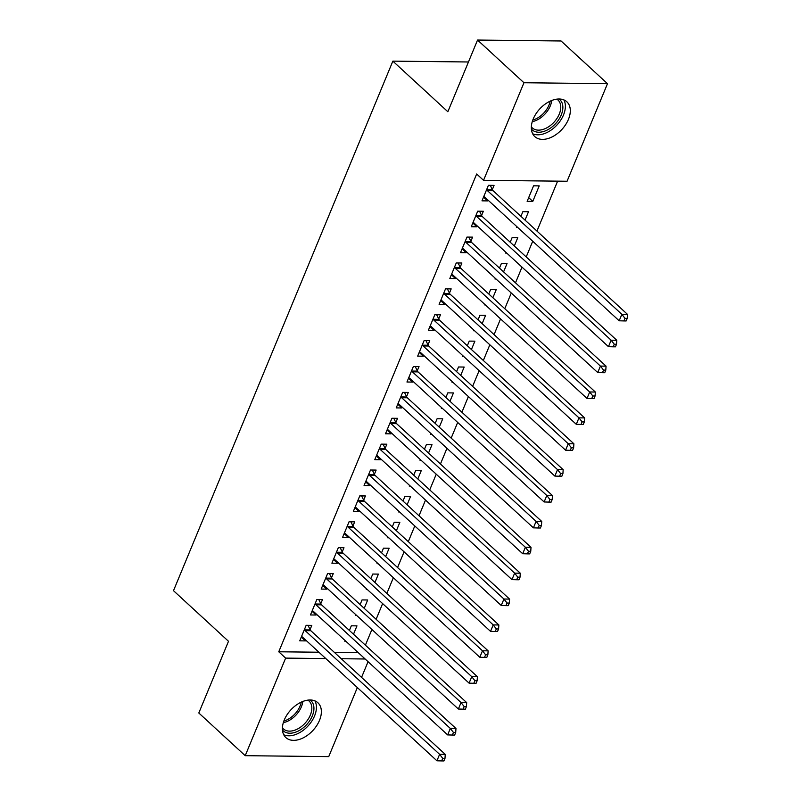 <?xml version="1.0" encoding="UTF-8"?>
<svg xmlns="http://www.w3.org/2000/svg" width="801" height="801" viewBox="0 0 801 801"><rect width="100%" height="100%" fill="white"/><g stroke="black" fill="none" stroke-linecap="round" stroke-linejoin="round"><path stroke-width="1.2" d="M284.275 719.979A23.66 15.099 -47.4 0 1 317.897 702.757A23.66 15.099 -47.4 0 1 319.489 720.369A23.66 15.099 -47.4 0 1 285.867 737.581A23.66 15.099 -47.4 0 1 284.275 719.979M533.216 118.989A23.66 15.099 -47.4 0 1 566.838 101.777A23.66 15.099 -47.4 0 1 568.43 119.379A23.66 15.099 -47.4 0 1 534.798 136.601A23.66 15.099 -47.4 0 1 533.216 118.989M365.406 645.185L371.904 629.486M376.13 619.303L382.628 603.604M386.843 593.421L393.351 577.721M397.566 567.539L404.064 551.839M408.29 541.656L414.788 525.957M419.013 515.774L425.511 500.074M429.726 489.892L436.235 474.192M440.45 464.009L446.948 448.31M451.173 438.127L457.671 422.427M461.887 412.245L468.395 396.545M472.61 386.362L479.118 370.663M483.333 360.48L489.832 344.78M494.057 334.598L500.555 318.898M504.77 308.715L511.278 293.016M515.494 282.833L522.002 267.134M526.217 256.951L532.715 241.251M536.94 231.068L557.616 181.146M368.06 661.696L361.561 677.386M357.336 687.578L328.74 756.615L245.216 755.683L285.637 658.112L325.797 658.552M245.216 755.683L198.808 712.99L228.505 641.291L173.497 590.687L392.85 61.136L447.849 111.739L477.546 40.05L561.07 40.981L607.488 83.674L567.068 181.246L483.544 180.325L523.954 82.743L607.488 83.674M468.465 61.977L392.85 61.136M364.225 608.349L367.679 599.989L362.042 599.929L360.12 604.575M356.665 615.468L355.604 615.458L355.894 614.757M320.8 603.674L322.533 599.488L316.886 599.428L310.458 614.958L316.105 615.018L316.435 614.197M385.661 556.585L389.126 548.224L383.479 548.164L381.556 552.81M378.112 563.704L377.051 563.694L377.341 562.993M342.237 551.909L343.979 547.724L338.332 547.664L331.894 563.193L337.541 563.253L337.882 562.432M407.098 504.82L410.563 496.46L404.926 496.4L402.993 501.046M399.549 511.939L398.487 511.929L398.778 511.228M363.684 500.144L365.416 495.959L359.769 495.899L353.341 511.428L358.988 511.489L359.319 510.668M428.545 453.056L432.009 444.695L426.362 444.635L424.44 449.281M420.996 460.175L419.934 460.164L420.225 459.464M385.121 448.38L386.853 444.195L381.216 444.134L374.778 459.664L380.425 459.724L380.765 458.903M449.982 401.291L453.446 392.931L447.809 392.87L445.877 397.516M442.432 408.41L441.371 408.4L441.661 407.699M406.568 396.615L408.3 392.43L402.653 392.37L396.225 407.899L401.872 407.959L402.202 407.138M471.429 349.526L474.893 341.166L469.246 341.106L467.323 345.752M463.879 356.645L462.818 356.635L463.108 355.934M428.004 344.851L429.736 340.665L424.099 340.605L417.661 356.135L423.308 356.195L423.649 355.374M492.865 297.762L496.33 289.401L490.693 289.341L488.76 293.987M485.316 304.881L484.255 304.871L484.545 304.17M449.451 293.086L451.183 288.901L445.536 288.841L439.108 304.37L444.745 304.43L445.086 303.609M514.312 245.997L517.776 237.637L512.129 237.577L510.207 242.222M506.763 253.116L505.701 253.106L505.982 252.405M470.888 241.321L472.62 237.136L466.983 237.076L460.545 252.605L466.192 252.665L466.532 251.854M539.213 185.872L533.576 185.812L527.138 201.341L532.785 201.401L539.213 185.872M492.335 189.557L494.067 185.371L488.42 185.311L481.992 200.841L487.629 200.901L487.969 200.09M483.544 180.325L476.665 173.997L278.758 651.784L318.918 652.224M334.397 652.404L358.247 652.665M481.611 215.439L483.343 211.254L477.696 211.194L471.268 226.723L476.915 226.783L477.246 225.972M525.035 220.115L528.49 211.754L522.853 211.694L520.93 216.34M517.476 227.234L516.415 227.224L516.705 226.523M460.164 267.204L461.907 263.018L456.26 262.958L449.832 278.488L455.469 278.548L455.809 277.737M503.589 271.879L507.053 263.519L501.406 263.459L499.484 268.105M496.039 278.998L494.978 278.988L495.268 278.287M438.728 318.968L440.46 314.783L434.813 314.723L428.385 330.252L434.032 330.312L434.362 329.491M482.152 323.644L485.616 315.284L479.969 315.224L478.047 319.869M474.592 330.763L473.531 330.753L473.822 330.052M417.281 370.733L419.023 366.548L413.376 366.488L406.948 382.017L412.585 382.077L412.926 381.256M460.705 375.409L464.169 367.048L458.522 366.988L456.6 371.634M453.156 382.528L452.094 382.518L452.385 381.817M395.844 422.497L397.576 418.312L391.939 418.252L385.501 433.782L391.148 433.842L391.479 433.021M439.268 427.173L442.733 418.813L437.086 418.753L435.163 423.399M431.709 434.292L430.648 434.282L430.938 433.581M374.397 474.262L376.14 470.077L370.493 470.017L364.065 485.546L369.702 485.606L370.042 484.785M417.822 478.938L421.286 470.577L415.639 470.517L413.716 475.163M410.272 486.057L409.211 486.047L409.501 485.346M352.961 526.027L354.693 521.841L349.056 521.781L342.618 537.311L348.265 537.371L348.605 536.55M396.385 530.703L399.849 522.342L394.202 522.282L392.28 526.928M388.825 537.821L387.774 537.811L388.054 537.111M331.514 577.791L333.256 573.606L327.609 573.546L321.181 589.075L326.818 589.135L327.158 588.314M374.938 582.467L378.402 574.107L372.755 574.047L370.833 578.692M367.389 589.586L366.327 589.576L366.618 588.875M310.077 629.556L311.809 625.371L306.172 625.301L299.734 640.83L305.381 640.9L305.722 640.079M353.501 634.232L356.966 625.871L351.319 625.811L349.396 630.457M345.942 641.351L344.891 641.341L345.171 640.64M341.276 658.722L365.126 658.993M477.546 40.05L523.954 82.743M278.758 651.784L285.637 658.112M483.524 197.126L487.629 200.901M528.68 197.627L532.785 201.401M472.81 223.008L476.915 226.783M462.087 248.891L466.192 252.665M451.363 274.773L455.469 278.548M440.64 300.655L444.745 304.43M429.927 326.538L434.032 330.312M419.203 352.42L423.308 356.195M408.48 378.302L412.585 382.077M397.757 404.185L401.872 407.959M387.043 430.067L391.148 433.842M376.32 455.949L380.425 459.724M365.596 481.832L369.702 485.606M354.883 507.714L358.988 511.489M344.16 533.596L348.265 537.371M333.436 559.478L337.541 563.253M322.713 585.361L326.818 589.135M312 611.243L316.105 615.018M301.276 637.125L305.381 640.9M486.688 189.497L486.878 189.887A3.034 2.023 -89.4 0 0 487.439 190.658L621.856 314.322L619.173 320.79L484.755 197.126A3.034 2.023 -89.4 0 0 484.044 196.726L483.724 196.645M490.252 185.331L492.515 189.947A3.034 2.023 -89.4 0 0 493.086 190.718L627.503 314.382L621.856 314.322L624.98 318.337L623.909 320.931L626.162 320.951L627.233 318.367L624.98 318.337M627.233 318.367L627.503 314.382M619.173 320.79L623.909 320.931M475.964 215.379L476.154 215.769A3.034 2.023 -89.4 0 0 476.715 216.54L611.133 340.205L608.46 346.673L474.042 223.008A3.034 2.023 -89.4 0 0 473.321 222.608L473.001 222.528M479.529 211.214L481.801 215.829A3.034 2.023 -89.4 0 0 482.362 216.6L616.78 340.265L611.133 340.205L614.257 344.22L613.186 346.813L615.448 346.833L616.52 344.25L614.257 344.22M616.52 344.25L616.78 340.265M608.46 346.673L613.186 346.813M465.241 241.261L465.431 241.652A3.034 2.023 -89.4 0 0 466.002 242.423L600.42 366.087L597.736 372.555L463.318 248.891A3.034 2.023 -89.4 0 0 462.598 248.49L462.287 248.41M468.815 237.096L471.078 241.712A3.034 2.023 -89.4 0 0 471.639 242.483L606.057 366.147L600.42 366.087L603.543 370.102L602.462 372.695L604.725 372.715L605.796 370.132L603.543 370.102M605.796 370.132L606.057 366.147M597.736 372.555L602.462 372.695M559.008 98.994A20.476 13.066 -47.4 0 1 559.889 99.714A20.476 13.066 -47.4 0 1 555.584 123.644A20.476 13.066 -47.4 0 1 532.124 129.802A20.476 13.066 -47.4 0 1 531.383 129.021M531.343 126.848A18.954 12.095 132.6 0 0 532.285 127.9A18.954 12.095 132.6 0 0 532.315 127.92A18.954 12.095 132.6 0 0 554.032 122.173A18.954 12.095 132.6 0 0 558.007 100.035A18.954 12.095 132.6 0 0 557.987 100.015A18.954 12.095 132.6 0 0 556.835 99.144M532.665 133.757A23.509 14.999 132.6 0 0 557.045 124.916A23.509 14.999 132.6 0 0 563.834 99.885M310.067 699.984A20.476 13.066 -47.4 0 1 310.958 700.695A20.476 13.066 -47.4 0 1 306.653 724.625A20.476 13.066 -47.4 0 1 283.184 730.792A20.476 13.066 -47.4 0 1 282.443 730.011M282.413 727.829A18.954 12.095 132.6 0 0 283.354 728.88A18.954 12.095 132.6 0 0 283.374 728.9A18.954 12.095 132.6 0 0 305.101 723.163A18.954 12.095 132.6 0 0 309.066 701.025A18.954 12.095 132.6 0 0 309.046 701.005A18.954 12.095 132.6 0 0 307.894 700.124M283.734 734.747A23.509 14.999 132.6 0 0 308.105 725.896A23.509 14.999 132.6 0 0 314.893 700.865M454.527 267.144L454.718 267.534A3.034 2.023 -89.4 0 0 455.278 268.305L589.696 391.969L587.013 398.437L452.595 274.773A3.034 2.023 -89.4 0 0 451.874 274.373L451.564 274.292M458.092 262.978L460.355 267.594A3.034 2.023 -89.4 0 0 460.925 268.365L595.343 392.029L589.696 391.969L592.82 395.984L591.749 398.578L594.002 398.598L595.073 396.014L592.82 395.984M595.073 396.014L595.343 392.029M587.013 398.437L591.749 398.578M443.804 293.026L443.994 293.416A3.034 2.023 -89.4 0 0 444.555 294.187L578.973 417.852L576.289 424.32L441.872 300.655A3.034 2.023 -89.4 0 0 441.161 300.255L440.84 300.175M447.369 288.861L449.631 293.476A3.034 2.023 -89.4 0 0 450.202 294.247L584.62 417.912L578.973 417.852L582.097 421.867L581.025 424.46L583.278 424.48L584.36 421.897L582.097 421.867M584.36 421.897L584.62 417.912M576.289 424.32L581.025 424.46M433.081 318.908L433.271 319.289A3.034 2.023 -89.4 0 0 433.832 320.07L568.249 443.734L565.576 450.202L431.158 326.538A3.034 2.023 -89.4 0 0 430.437 326.137L430.117 326.057M436.645 314.743L438.918 319.359A3.034 2.023 -89.4 0 0 439.479 320.13L573.896 443.794L568.249 443.734L571.373 447.749L570.302 450.342L572.565 450.362L573.636 447.779L571.373 447.749M573.636 447.779L573.896 443.794M565.576 450.202L570.302 450.342M422.357 344.79L422.548 345.171A3.034 2.023 -89.4 0 0 423.118 345.952L557.536 469.616L554.853 476.084L420.435 352.42A3.034 2.023 -89.4 0 0 419.714 352.019L419.404 351.939M425.932 340.625L428.195 345.241A3.034 2.023 -89.4 0 0 428.755 346.012L563.173 469.676L557.536 469.616L560.66 473.631L559.589 476.225L561.841 476.245L562.913 473.661L560.66 473.631M562.913 473.661L563.173 469.676M554.853 476.084L559.589 476.225M411.644 370.673L411.834 371.053A3.034 2.023 -89.4 0 0 412.395 371.834L546.813 495.499L544.129 501.967L409.712 378.302A3.034 2.023 -89.4 0 0 408.991 377.902L408.68 377.822M415.208 366.508L417.471 371.123A3.034 2.023 -89.4 0 0 418.042 371.894L552.46 495.559L546.813 495.499L549.937 499.514L548.865 502.107L551.118 502.127L552.189 499.544L549.937 499.514M552.189 499.544L552.46 495.559M544.129 501.967L548.865 502.107M400.921 396.555L401.111 396.936A3.034 2.023 -89.4 0 0 401.671 397.717L536.089 521.381L533.406 527.849L398.988 404.185A3.034 2.023 -89.4 0 0 398.277 403.784L397.957 403.704M404.485 392.39L406.748 397.006A3.034 2.023 -89.4 0 0 407.319 397.777L541.736 521.441L536.089 521.381L539.213 525.396L538.142 527.989L540.405 528.009L541.476 525.426L539.213 525.396M541.476 525.426L541.736 521.441M533.406 527.849L538.142 527.989M390.197 422.437L390.387 422.818A3.034 2.023 -89.4 0 0 390.948 423.599L525.366 547.263L522.693 553.731L388.275 430.067A3.034 2.023 -89.4 0 0 387.554 429.666L387.233 429.586M393.762 418.272L396.034 422.888A3.034 2.023 -89.4 0 0 396.595 423.659L531.013 547.323L525.366 547.263L528.49 551.278L527.418 553.871L529.681 553.892L530.753 551.308L528.49 551.278M530.753 551.308L531.013 547.323M522.693 553.731L527.418 553.871M379.474 448.32L379.664 448.7A3.034 2.023 -89.4 0 0 380.235 449.481L514.653 573.146L511.969 579.614L377.551 455.949A3.034 2.023 -89.4 0 0 376.83 455.549L376.52 455.469M383.048 444.154L385.311 448.77A3.034 2.023 -89.4 0 0 385.872 449.541L520.29 573.206L514.653 573.146L517.776 577.161L516.705 579.754L518.958 579.774L520.029 577.191L517.776 577.161M520.029 577.191L520.29 573.206M511.969 579.614L516.705 579.754M368.76 474.202L368.951 474.582A3.034 2.023 -89.4 0 0 369.511 475.363L503.929 599.028L501.246 605.496L366.828 481.832A3.034 2.023 -89.4 0 0 366.107 481.431L365.797 481.351M372.325 470.037L374.588 474.653A3.034 2.023 -89.4 0 0 375.158 475.424L509.576 599.088L503.929 599.028L507.053 603.043L505.982 605.636L508.235 605.656L509.306 603.073L507.053 603.043M509.306 603.073L509.576 599.088M501.246 605.496L505.982 605.636M358.037 500.084L358.227 500.465A3.034 2.023 -89.4 0 0 358.788 501.246L493.206 624.91L490.532 631.378L356.115 507.714A3.034 2.023 -89.4 0 0 355.394 507.313L355.073 507.233M361.601 495.919L363.874 500.535A3.034 2.023 -89.4 0 0 364.435 501.306L498.853 624.97L493.206 624.91L496.33 628.925L495.258 631.518L497.521 631.538L498.592 628.955L496.33 628.925M498.592 628.955L498.853 624.97M490.532 631.378L495.258 631.518M347.314 525.967L347.504 526.347A3.034 2.023 -89.4 0 0 348.065 527.128L482.482 650.792L479.809 657.261L345.391 533.596A3.034 2.023 -89.4 0 0 344.67 533.196L344.35 533.116M350.878 521.801L353.151 526.417A3.034 2.023 -89.4 0 0 353.712 527.188L488.129 650.853L482.482 650.792L485.606 654.807L484.535 657.401L486.798 657.421L487.869 654.838L485.606 654.807M487.869 654.838L488.129 650.853M479.809 657.261L484.535 657.401M336.6 551.849L336.78 552.229A3.034 2.023 -89.4 0 0 337.351 553.01L471.769 676.675L469.086 683.143L334.668 559.478A3.034 2.023 -89.4 0 0 333.947 559.078L333.637 558.998M340.165 547.684L342.428 552.3A3.034 2.023 -89.4 0 0 342.988 553.07L477.406 676.735L471.769 676.675L474.893 680.69L473.822 683.283L476.074 683.303L477.146 680.72L474.893 680.69M477.146 680.72L477.406 676.735M469.086 683.143L473.822 683.283M325.877 577.731L326.067 578.112A3.034 2.023 -89.4 0 0 326.628 578.893L461.046 702.557L458.362 709.025L323.944 585.361A3.034 2.023 -89.4 0 0 323.224 584.96L322.913 584.88M329.441 573.566L331.704 578.182A3.034 2.023 -89.4 0 0 332.275 578.953L466.693 702.617L461.046 702.557L464.169 706.572L463.098 709.165L465.351 709.185L466.422 706.602L464.169 706.572M466.422 706.602L466.693 702.617M458.362 709.025L463.098 709.165M315.153 603.614L315.344 603.994A3.034 2.023 -89.4 0 0 315.904 604.775L450.322 728.439L447.649 734.907L313.231 611.243A3.034 2.023 -89.4 0 0 312.51 610.843L312.19 610.762M318.718 599.448L320.991 604.064A3.034 2.023 -89.4 0 0 321.551 604.835L455.969 728.499L450.322 728.439L453.446 732.454L452.375 735.048L454.638 735.068L455.709 732.484L453.446 732.454M455.709 732.484L455.969 728.499M447.649 734.907L452.375 735.048M304.43 629.496L304.62 629.876A3.034 2.023 -89.4 0 0 305.191 630.657L439.609 754.322L436.925 760.79L302.508 637.125A3.034 2.023 -89.4 0 0 301.787 636.725L301.476 636.645M308.005 625.331L310.267 629.946A3.034 2.023 -89.4 0 0 310.828 630.717L445.246 754.382L439.609 754.322L442.723 758.337L441.651 760.92L443.914 760.95L444.986 758.367L442.723 758.337M444.986 758.367L445.246 754.382M436.925 760.79L441.651 760.92M486.878 189.887L492.515 189.947M487.439 190.658L493.086 190.718M476.154 215.769L481.801 215.829M476.715 216.54L482.362 216.6M465.431 241.652L471.078 241.712M466.002 242.423L471.639 242.483M551.729 100.495A18.954 12.095 -47.4 0 1 532.264 121.642M532.795 120.05A18.333 11.695 132.6 0 0 550.177 101.156M302.788 701.476A18.954 12.095 -47.4 0 1 283.324 722.632M283.864 721.03A18.333 11.695 132.6 0 0 301.246 702.137M454.718 267.534L460.355 267.594M455.278 268.305L460.925 268.365M443.994 293.416L449.631 293.476M444.555 294.187L450.202 294.247M433.271 319.289L438.918 319.359M433.832 320.07L439.479 320.13M422.548 345.171L428.195 345.241M423.118 345.952L428.755 346.012M411.834 371.053L417.471 371.123M412.395 371.834L418.042 371.894M401.111 396.936L406.748 397.006M401.671 397.717L407.319 397.777M390.387 422.818L396.034 422.888M390.948 423.599L396.595 423.659M379.664 448.7L385.311 448.77M380.235 449.481L385.872 449.541M368.951 474.582L374.588 474.653M369.511 475.363L375.158 475.424M358.227 500.465L363.874 500.535M358.788 501.246L364.435 501.306M347.504 526.347L353.151 526.417M348.065 527.128L353.712 527.188M336.78 552.229L342.428 552.3M337.351 553.01L342.988 553.07M326.067 578.112L331.704 578.182M326.628 578.893L332.275 578.953M315.344 603.994L320.991 604.064M315.904 604.775L321.551 604.835M304.62 629.876L310.267 629.946M305.191 630.657L310.828 630.717"/></g></svg>
